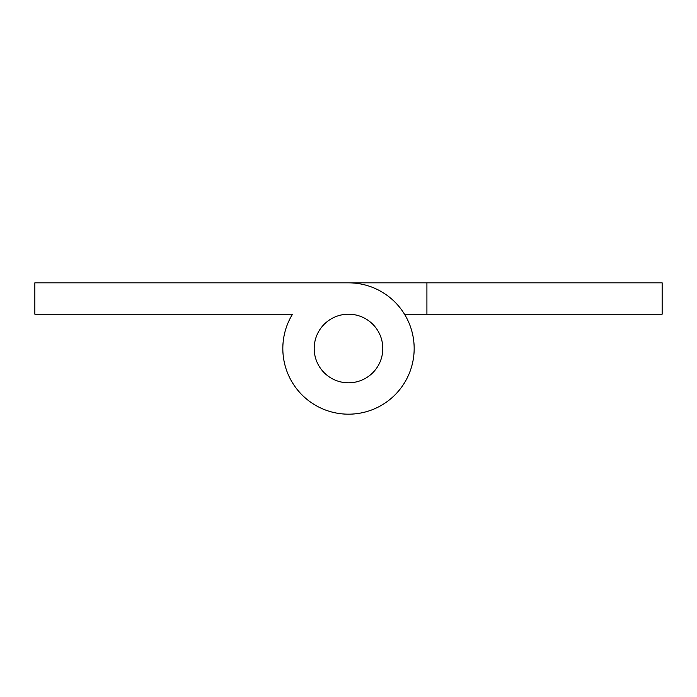 <?xml version="1.0" encoding="UTF-8"?>
<svg xmlns="http://www.w3.org/2000/svg" width="697" height="697" viewBox="0 0 697 697"><rect width="100%" height="100%" fill="white"/><g stroke="black" fill="none" stroke-linecap="round" stroke-linejoin="round"><path stroke-width="1.05" d="M426.912 282.834L662.15 282.834L662.15 314.199L426.912 314.199L426.912 282.834L34.85 282.834L34.85 314.199L292.505 314.199A65.666 65.666 0 0 0 324.968 409.819A65.666 65.666 0 0 0 413.068 360.471A65.666 65.666 0 0 0 348.5 282.834L267.143 282.834M426.912 314.199L404.495 314.199M348.5 314.199A34.301 34.301 0 0 0 314.19 348.5A34.301 34.301 0 0 0 348.5 382.81A34.301 34.301 0 0 0 382.801 348.5A34.301 34.301 0 0 0 348.5 314.199A34.301 34.301 0 0 0 314.19 348.5A34.301 34.301 0 0 0 348.5 382.81A34.301 34.301 0 0 0 382.801 348.5A34.301 34.301 0 0 0 348.5 314.199M292.505 314.199L267.143 314.199"/></g></svg>
